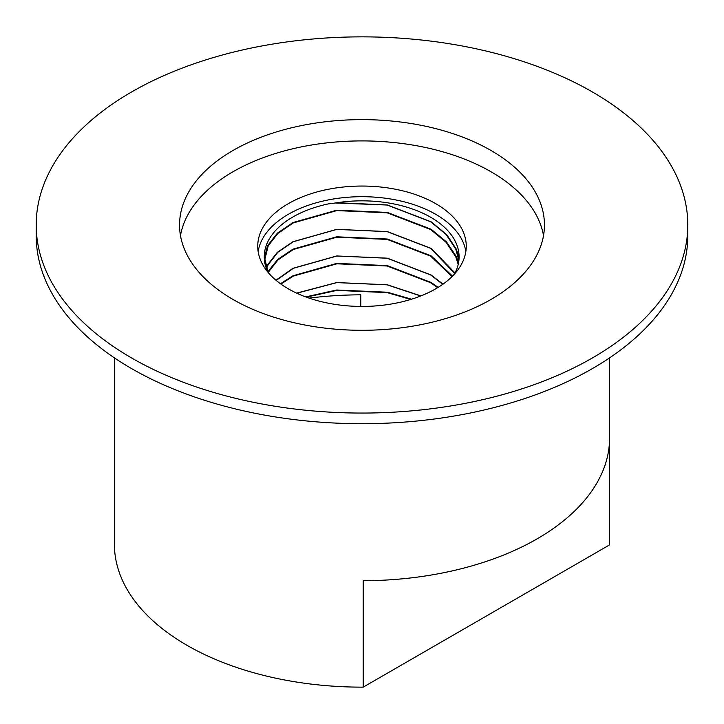 <?xml version="1.0" encoding="UTF-8"?>
<svg xmlns="http://www.w3.org/2000/svg" width="724" height="724" viewBox="0 0 724 724"><rect width="100%" height="100%" fill="white"/><g stroke="black" fill="none" stroke-linecap="round" stroke-linejoin="round"><path stroke-width="1.09" d="M114.392 357.855L114.392 544.186A247.608 142.954 0 0 0 186.919 645.265A247.608 142.954 0 0 0 363.204 687.139L363.204 580.729A247.608 142.954 180 0 0 609.608 438.473L609.608 544.873A247.608 142.954 0 0 0 609.608 544.186L609.608 357.855M360.796 306.433L360.796 294.822A247.608 142.954 180 0 0 309.121 298.116M609.608 544.873L363.204 687.139M36.2 224.965L36.2 235.608A325.8 188.095 0 0 0 131.623 368.607A325.8 188.095 0 0 0 486.682 409.386A325.8 188.095 0 0 0 687.8 235.608L687.8 224.965A325.8 188.095 0 0 0 362 36.861A325.8 188.095 0 0 0 36.2 224.965A325.8 188.095 0 0 0 131.623 357.973A325.8 188.095 0 0 0 486.682 398.743A325.8 188.095 0 0 0 687.8 224.965M232.992 299.446A182.448 105.333 0 0 0 431.821 322.28A182.448 105.333 0 0 0 544.448 224.965A182.448 105.333 0 0 0 362 119.632A182.448 105.333 0 0 0 179.552 224.965A182.448 105.333 0 0 0 232.992 299.446M543.516 235.608A182.448 105.333 0 0 0 362 140.909A182.448 105.333 0 0 0 180.484 235.608M288.279 288.804A104.256 60.192 0 0 0 401.901 301.854A104.256 60.192 0 0 0 466.256 246.241A104.256 60.192 0 0 0 362 186.05A104.256 60.192 0 0 0 257.744 246.241A104.256 60.192 0 0 0 288.279 288.804M465.849 251.563A104.256 60.192 0 0 0 362 196.693A104.256 60.192 0 0 0 258.151 251.563M267.916 272.179A97.74 56.427 180 0 1 264.26 256.884A97.74 56.427 180 0 1 328.388 203.897L335.384 202.982A97.088 56.056 180 0 1 459.088 256.884A97.088 56.056 180 0 1 454.355 274.17M420.934 295.899L387.295 284.776L336.705 282.559L296.605 293.12M443.016 284.134L431.115 274.993L387.295 258.169L336.705 255.952L292.885 268.342L275.962 280.233M455.007 272.957L431.115 248.395L387.295 231.571L336.705 229.354L292.885 241.744L277.355 252.323L267.59 264.821L266.269 267.808M459.07 257.925L456.41 249.3L446.645 234.585L431.115 221.788L387.295 204.964L337.067 202.711M411.513 299.211L387.295 292.224L336.705 290.007L305.682 296.894M438.101 287.383L431.115 282.441L387.295 265.618L336.705 263.4L292.885 275.79L280.441 283.745M452.5 276.125L431.115 255.844L387.295 239.02L336.705 236.802L292.885 249.192L277.591 259.554L267.835 271.799M458.527 262.921L456.41 256.748L446.645 242.033L431.115 229.237L387.295 212.413L336.705 210.195L292.885 222.585L277.355 233.164L267.59 245.671L264.278 258.07M420.725 295.98L387.132 284.831L336.868 282.613L296.795 293.211M442.762 284.306L430.653 274.948L387.132 258.224L336.868 256.006L293.347 268.305L276.197 280.441M454.744 273.464L430.653 248.35L387.132 231.626L336.868 229.408L293.347 241.698L277.916 252.196L268.224 264.613L266.532 268.604M458.871 260.649L455.776 249.092L446.084 234.467L430.653 221.752L387.132 205.028L335.384 202.982M410.825 299.428L387.132 292.614L336.868 290.396L306.324 297.139M437.631 287.672L430.653 282.731L387.132 266.007L336.868 263.798L293.347 276.088L280.885 284.061M452.075 276.559L430.653 256.133L387.132 239.409L336.868 237.191L293.347 249.481L277.916 259.988L268.17 272.486M458.211 264.405L455.776 256.875L446.084 242.25L430.653 229.535L387.132 212.811L336.868 210.594L293.347 222.883L277.916 233.381L268.224 245.789L264.912 259.192L268.161 272.468"/></g></svg>
